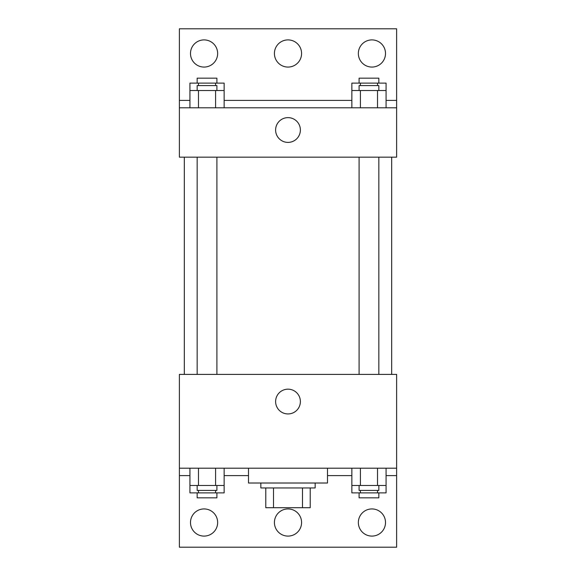 <?xml version="1.0" encoding="UTF-8"?>
<svg xmlns="http://www.w3.org/2000/svg" width="576" height="576" viewBox="0 0 576 576"><rect width="100%" height="100%" fill="white"/><g stroke="black" fill="none" stroke-linecap="round" stroke-linejoin="round"><path stroke-width="0.86" d="M302.486 487.951L302.486 507.701L265.781 507.701L265.781 487.951M302.486 507.701L310.219 507.701L310.219 487.951L310.219 507.701M315.151 483.019L315.151 487.951L260.849 487.951L260.849 483.019M273.514 487.951L273.514 507.701M248.501 468.209L248.501 483.019L327.499 483.019L327.499 468.209M179.381 468.209L179.381 374.4L396.619 374.4L396.619 468.209L179.381 468.209L179.381 547.2L396.619 547.2L396.619 475.61L386.071 475.61M396.619 468.209L396.619 475.61M275.616 401.551A12.384 12.384 0 0 1 294.192 390.83A12.384 12.384 0 0 1 294.192 412.279A12.384 12.384 0 0 1 275.616 401.551M351.864 475.61L327.499 475.61M248.501 475.61L224.136 475.61M189.929 475.61L179.381 475.61M358.351 522.511A13.579 13.579 0 0 1 378.72 510.754A13.579 13.579 0 0 1 378.72 534.276A13.579 13.579 0 0 1 358.351 522.511M190.49 522.511A13.579 13.579 0 0 1 210.859 510.754A13.579 13.579 0 0 1 210.859 534.276A13.579 13.579 0 0 1 190.49 522.511M274.421 522.511A13.579 13.579 0 0 1 294.79 510.754A13.579 13.579 0 0 1 294.79 534.276A13.579 13.579 0 0 1 274.421 522.511M391.68 157.169L391.68 374.4M378.842 374.4L378.842 157.169M216.907 157.169L216.907 374.4M396.619 157.169L179.381 157.169L179.381 28.8L396.619 28.8L396.619 157.169M396.619 107.791L179.381 107.791M275.616 130.01A12.384 12.384 0 0 1 294.192 119.29A12.384 12.384 0 0 1 294.192 140.738A12.384 12.384 0 0 1 275.616 130.01M179.381 100.39L189.929 100.39M224.136 100.39L351.864 100.39M386.071 100.39L396.619 100.39M274.421 53.489A13.579 13.579 0 0 1 294.79 41.724A13.579 13.579 0 0 1 294.79 65.246A13.579 13.579 0 0 1 274.421 53.489M217.649 53.489A13.579 13.579 0 0 1 197.28 65.246A13.579 13.579 0 0 1 197.28 41.724A13.579 13.579 0 0 1 217.649 53.489M385.51 53.489A13.579 13.579 0 0 1 365.141 65.246A13.579 13.579 0 0 1 365.141 41.724A13.579 13.579 0 0 1 385.51 53.489M351.864 90.511L351.864 83.11L386.071 83.11L386.071 90.511L351.864 90.511L351.864 107.791M386.071 90.511L386.071 107.791M377.518 90.511L377.518 107.791M360.418 90.511L360.418 107.791M359.093 90.511L359.093 85.579L378.842 85.579L378.842 90.511M189.929 90.511L189.929 83.11L224.136 83.11L224.136 90.511L189.929 90.511L189.929 107.791M224.136 90.511L224.136 107.791M215.582 90.511L215.582 107.791M198.482 90.511L198.482 107.791M197.158 90.511L197.158 85.579L216.907 85.579L216.907 90.511M377.518 83.11L377.518 85.579M360.418 83.11L360.418 85.579M359.093 83.11L359.093 78.17L378.842 78.17L378.842 83.11M215.582 83.11L215.582 85.579M198.482 83.11L198.482 85.579M197.158 83.11L197.158 78.17L216.907 78.17L216.907 83.11M386.071 485.489L351.864 485.489L351.864 492.89L386.071 492.89L386.071 468.209M351.864 468.209L351.864 485.489M377.518 468.209L377.518 485.489M360.418 468.209L360.418 485.489M378.842 485.489L378.842 490.421L359.093 490.421L359.093 485.489M224.136 485.489L189.929 485.489L189.929 492.89L224.136 492.89L224.136 468.209M189.929 468.209L189.929 485.489M215.582 468.209L215.582 485.489M198.482 468.209L198.482 485.489M216.907 485.489L216.907 490.421L197.158 490.421L197.158 485.489M377.518 490.421L377.518 492.89M360.418 490.421L360.418 492.89M378.842 492.89L378.842 497.83L359.093 497.83L359.093 492.89M215.582 490.421L215.582 492.89M198.482 490.421L198.482 492.89M216.907 492.89L216.907 497.83L197.158 497.83L197.158 492.89M184.32 157.169L184.32 374.4M359.093 374.4L359.093 157.169M197.158 157.169L197.158 374.4"/></g></svg>
